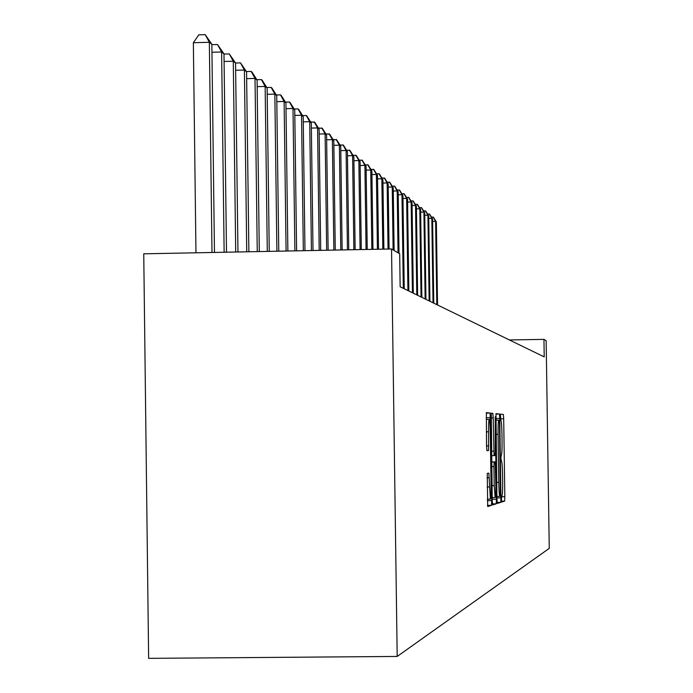 <?xml version="1.0" encoding="UTF-8"?>
<svg xmlns="http://www.w3.org/2000/svg" width="693" height="693" viewBox="0 0 693 693"><rect width="100%" height="100%" fill="white"/><g stroke="black" fill="none" stroke-linecap="round" stroke-linejoin="round"><path stroke-width="1.04" d="M501.42 499.047L501.654 502.061L504.617 501.117L504.833 496.699L503.69 418.797L503.361 414.449L500.381 414.128L500.857 420.313C501.429 421.318 501.793 426.004 501.966 434.355L502.061 440.904C502.13 449.376 501.897 454.071 501.368 454.972L500.822 458.099L501.455 461.114C502.035 462.144 502.39 466.77 502.555 474.991L502.65 481.54C502.728 490.029 502.494 494.785 501.957 495.79L501.42 499.047M487.257 473.414L487.716 506.531L491.467 505.336L491.709 500.623L490.133 413.037L486.373 412.638L486.529 445.971L486.91 450.649L488.539 450.537L488.591 431.791C488.53 424.133 488.764 420.01 489.275 419.421C489.786 420.322 490.124 424.454 490.272 431.826L491.068 486.547C491.129 494.395 490.887 498.588 490.358 499.142L488.886 473.146L487.257 473.414M486.235 413.097L490.133 413.037L486.235 413.089M543.953 339.371L544.213 356.895L400.147 286.798L399.688 253.803L391.545 248.978L397.193 656.444L549.254 548.371L546.153 340.679L543.953 339.371L509.398 339.96M496.942 499.055L497.305 503.465L500.718 502.364L500.944 497.86L499.783 418.468L499.436 414.024L495.997 413.66L496.942 499.055M499.436 414.024L495.876 414.076L499.436 414.024M496.197 503.82L492.61 504.954L492.255 500.459L491.294 413.158L492.844 413.323L493.217 417.905L494.066 455.639L495.071 455.544L495.304 451.004L495.226 416.727L496.431 499.211L496.197 503.82L492.402 503.863M391.545 248.978L143.746 253.82L148.631 658.35L397.193 656.444M500.32 496.266L499.454 423.293L498.787 420.149C498.241 420.963 497.998 425.684 498.068 434.32L498.769 482.406C498.943 490.67 499.298 495.33 499.852 496.387L500.32 496.266M494.196 485.585L495.131 497.531C495.642 496.985 495.859 492.879 495.807 485.213L495.166 461.876L494.161 461.997L493.918 466.588L494.196 485.585L492.039 485.62M437.543 304.998L436.365 221.925L435.62 221.336L436.798 304.634M431.401 217.022L433.446 217.23L436.365 221.925M433.142 216.987L435.62 221.336L432.623 221.396M433.783 303.17L432.588 218.936L431.826 218.33L433.021 302.798M427.529 213.964L429.634 214.18L432.588 218.936M429.322 213.929L431.826 218.33L428.75 218.399M429.92 301.29L428.716 215.869L427.928 215.246L429.132 300.901M423.544 210.828L425.71 211.044L428.716 215.869M425.389 210.785L427.928 215.246L424.766 215.315M425.944 299.35L424.722 212.716L423.917 212.075L425.138 298.96M419.447 207.588L421.673 207.813L424.722 212.716M421.344 207.553L423.917 212.075L420.66 212.136M421.855 297.366L420.616 209.468L419.785 208.81L421.023 296.959M415.237 204.262L417.524 204.487L420.616 209.468M417.186 204.218L419.785 208.81L416.432 208.879M417.645 295.313L416.398 206.124L415.531 205.44L416.788 294.897M410.888 200.831L413.245 201.074L416.398 206.124M412.898 200.797L415.531 205.44L412.084 205.518M413.305 293.208L412.04 202.677L411.157 201.975L412.422 292.775M406.419 197.306L408.844 197.548L412.04 202.677M408.48 197.262L411.157 201.975L407.597 202.053M408.844 291.034L407.553 199.134L406.644 198.406L407.934 290.584M401.81 193.668L404.305 193.919L407.553 199.134M403.932 193.624L406.644 198.406L402.979 198.484M404.236 288.79L402.936 195.469L401.992 194.724L403.291 288.331M397.054 189.917L399.627 190.177L402.936 195.469M399.246 189.873L401.992 194.724L398.206 194.811M399.021 253.413L398.163 191.701L397.193 190.93L398.051 252.841M392.151 186.053L394.802 186.322L398.163 191.701M394.412 186.01L397.193 190.93L393.295 191.017M394.118 250.502L393.243 187.812L392.247 187.015L393.113 249.904M387.084 182.06L389.83 182.337L393.243 187.812M389.423 182.016L392.247 187.015L388.21 187.101M389.068 249.03L388.167 183.792L387.127 182.969L388.045 249.047M381.86 177.945L384.684 178.231L388.167 183.792M384.269 177.893L387.127 182.969L382.969 183.056M383.879 249.133L382.917 179.634L381.852 178.794L382.822 249.151M376.464 173.692L379.383 173.978L382.917 179.634M378.95 173.631L381.852 178.794L377.546 178.881M378.517 249.237L377.503 175.346L376.394 174.471L377.416 249.255M370.876 169.291L373.891 169.594L377.503 175.346M373.449 169.239L376.394 174.471L371.942 174.567M372.964 249.341L371.89 170.911L370.746 170.01L371.838 249.367M365.098 164.743L368.217 165.055L371.89 170.911M367.758 164.683L370.746 170.01L366.147 170.106M367.229 249.454L366.095 166.32L364.908 165.384L366.06 249.48M359.121 160.04L362.352 160.36L366.095 166.32M361.876 159.979L364.908 165.384L360.143 165.488M361.287 249.567L360.091 161.573L358.861 160.603L360.074 249.593M352.936 155.171L356.28 155.501L360.091 161.573M355.778 155.102L358.861 160.603L353.924 160.715M355.137 249.688L353.872 156.653L352.598 155.648L353.872 249.714M346.526 150.121L349.982 150.468L353.872 156.653M349.471 150.052L352.598 155.648L347.479 155.76M348.752 249.818L347.418 151.55L346.102 150.511L347.444 249.844M339.873 144.889L343.459 145.244L347.418 151.55M342.931 144.82L346.102 150.511L340.791 150.624M342.134 249.948L340.739 146.258L339.371 145.175L340.783 249.974M332.978 139.466L336.694 139.83L340.739 146.258M336.14 139.388L339.371 145.175L333.861 145.305M335.265 250.078L333.801 140.766L332.38 139.648L333.861 250.104M325.814 133.836L329.669 134.217L333.801 140.766M329.097 133.758L332.38 139.648L326.654 139.778M328.127 250.216L326.585 135.066L325.112 133.896L326.672 250.251M318.364 127.98L322.375 128.378L326.585 135.066M321.777 127.902L325.112 133.896L319.161 134.035M320.712 250.364L319.101 129.141L317.567 127.928L319.196 250.39M310.629 121.899L314.795 122.314L319.101 129.141M314.172 121.821L317.567 127.928L311.374 128.066M313.002 250.511L311.304 122.973L309.71 121.708L311.417 250.545M302.572 115.575L306.263 115.488L306.904 116.008L311.304 122.973M306.263 115.488L309.71 121.708L303.265 121.864M304.972 250.675L303.196 116.554L301.533 115.237L303.326 250.701M294.187 108.992L298.025 108.905L298.7 109.442L303.196 116.554M298.025 108.905L301.533 115.237L294.82 115.402M296.604 250.831L294.742 109.866L293.009 108.498L294.88 250.866M285.447 102.131L289.44 102.036L290.142 102.599L294.742 109.866M289.44 102.036L293.009 108.498L286.01 108.662M287.872 251.005L285.932 102.902L284.121 101.464L286.079 251.039M276.325 94.976L280.492 94.88L281.219 95.461L285.932 102.902M280.492 94.88L284.121 101.464L276.81 101.646M278.768 251.187L276.732 95.617L274.844 94.127L276.897 251.221M266.805 87.509L271.154 87.405L271.916 88.011L276.732 95.617M271.154 87.405L274.844 94.127L267.212 94.309M269.248 251.368L267.126 88.02L265.15 86.46L267.29 251.412M256.852 79.704L261.391 79.591L262.188 80.232L267.126 88.02M261.391 79.591L265.15 86.46L257.164 86.651M259.295 251.568L257.086 80.067L255.015 78.439L257.25 251.602M246.439 71.544L251.178 71.431L252.018 72.098L257.086 80.067M251.178 71.431L255.015 78.439L246.656 78.647M248.874 251.767L246.569 71.751L244.404 70.036L246.734 251.81M237.959 251.983L235.551 63.028L240.497 62.881L246.569 71.751M240.497 62.881L244.404 70.036L235.637 70.262M223.995 54.054L229.296 53.924L235.551 63.028L233.281 61.235L235.707 252.027M229.296 53.924L233.281 61.235L224.082 61.469M226.498 252.209L223.986 53.889L221.613 52.001L224.142 252.252M211.85 44.673L217.541 44.525L223.986 53.889M217.541 44.525L221.613 52.001L211.945 52.252M214.466 252.443L211.85 44.283L209.347 42.299L193.356 42.715L195.972 252.798M193.356 42.715L198.813 34.815L205.206 34.65L209.347 42.299L211.989 252.486M205.206 34.65L211.85 44.283M500.285 418.849L503.69 418.797M501.455 496.742L504.833 496.699M501.507 501.152L504.617 501.117M495.772 418.52L499.783 418.468M496.924 497.912L500.944 497.86M497.098 502.408L500.718 502.364M495.798 420.192L498.787 420.149M496.006 434.346L498.068 434.32M496.699 482.432L498.769 482.406M496.907 496.431L499.87 496.387L496.907 496.422M491.207 413.349L492.844 413.323L491.207 413.349M491.051 417.94L493.217 417.905M491.536 451.143L493.693 451.117M491.597 455.665L494.066 455.639L491.597 455.665M492.238 499.263L496.431 499.211M491.692 461.919L495.166 461.876M491.692 462.032L494.161 461.997M491.761 466.614L493.918 466.588M486.997 477.772L489.258 477.746M487.127 486.971L489.388 486.936M486.33 431.826L488.591 431.791M486.529 445.902L488.79 445.868M486.858 450.563L488.539 450.537M486.122 417.74L490.505 417.671M487.326 500.675L491.709 500.623M487.5 505.379L491.467 505.336M492.212 497.565L495.131 497.531M487.309 499.177L490.358 499.142M486.148 419.464L489.232 419.421"/></g></svg>
